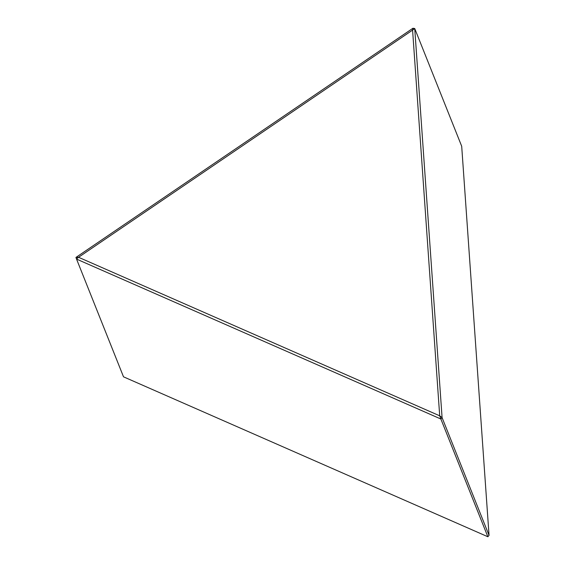 <?xml version="1.0" encoding="UTF-8"?>
<svg xmlns="http://www.w3.org/2000/svg" width="565" height="565" viewBox="0 0 565 565"><rect width="100%" height="100%" fill="white"/><g stroke="black" fill="none" stroke-linecap="round" stroke-linejoin="round"><path stroke-width="0.85" d="M75.95 257.435L78.549 257.28L76.543 259.088L123.509 376.82L487.842 536.75L440.877 419.018L76.543 259.088L75.95 257.435L412.93 28.25L412.584 30.1L78.549 257.28L439.704 415.819L412.584 30.1L414.731 28.533L442.084 417.648L489.05 535.38L461.697 146.264L414.731 28.533L412.93 28.25M440.877 419.018L442.084 417.648L439.704 415.819L440.877 419.018M489.05 535.38L487.842 536.75"/></g></svg>
